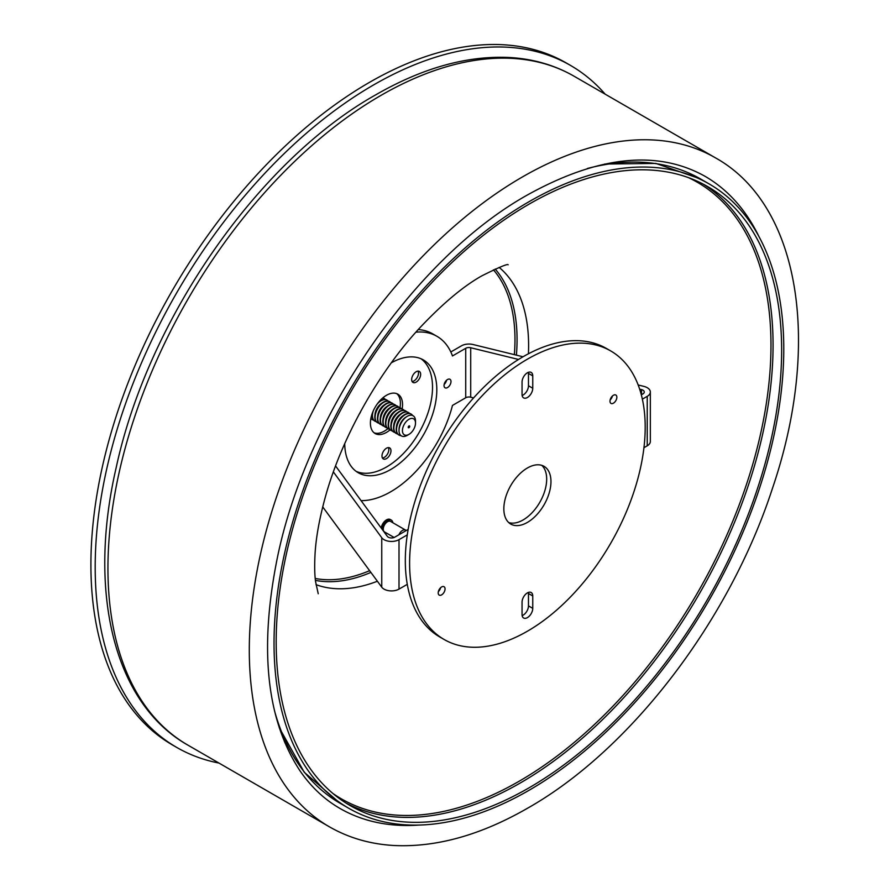 <?xml version="1.0" encoding="UTF-8"?>
<svg xmlns="http://www.w3.org/2000/svg" width="890" height="890" viewBox="0 0 890 890"><rect width="100%" height="100%" fill="white"/><g stroke="black" fill="none" stroke-linecap="round" stroke-linejoin="round"><path stroke-width="1.33" d="M218.962 763.064A393.758 227.339 -60 0 1 176.743 747.433L172.46 744.963A393.758 227.339 -60 0 1 241.279 192.407A393.758 227.339 -60 0 1 566.218 62.934L570.501 65.415A393.758 227.339 -60 0 1 605.144 94.151M176.743 747.433A393.758 227.339 -60 0 1 245.562 194.877A393.758 227.339 -60 0 1 570.501 65.415M409.634 426.043A1.057 0.612 -60 0 1 408.299 427.612A1.057 0.612 -60 0 1 409.634 426.043M403.159 433.653A9.245 5.34 120 0 0 408.966 434.376A9.245 5.34 120 0 0 415.508 423.05A9.245 5.34 120 0 0 414.773 420.002A9.245 5.34 120 0 0 405.962 421.86A9.245 5.34 120 0 0 403.159 433.653M408.966 434.376L407.264 435.355A11.648 6.731 -60 0 1 399.944 434.442A11.648 6.731 -60 0 1 403.47 419.579A11.648 6.731 -60 0 1 414.584 417.243A11.648 6.731 -60 0 1 415.508 421.081L415.508 423.05M412.637 415.53A12.115 6.998 120 0 0 411.169 414.106A12.115 6.998 120 0 0 400.055 419.535A12.115 6.998 120 0 0 397.507 433.541A12.115 6.998 120 0 0 399.054 435.088A12.115 6.998 120 0 0 401.012 435.655M398.887 434.988A12.115 6.998 -60 0 1 398.72 434.899A12.115 6.998 -60 0 1 397.174 433.352A12.115 6.998 -60 0 1 399.721 419.346A12.115 6.998 -60 0 1 410.835 413.917A12.115 6.998 -60 0 1 411.002 414.017M409.545 413.438A12.115 6.998 120 0 0 408.488 412.56A12.115 6.998 120 0 0 397.374 417.989A12.115 6.998 120 0 0 394.826 431.995A12.115 6.998 120 0 0 396.373 433.541A12.115 6.998 120 0 0 397.663 434.02M396.206 433.441A12.115 6.998 -60 0 1 396.039 433.352A12.115 6.998 -60 0 1 394.493 431.806A12.115 6.998 -60 0 1 397.04 417.799A12.115 6.998 -60 0 1 408.154 412.37A12.115 6.998 -60 0 1 408.321 412.471M406.875 411.892A12.115 6.998 120 0 0 405.818 411.013A12.115 6.998 120 0 0 394.693 416.442A12.115 6.998 120 0 0 392.145 430.449A12.115 6.998 120 0 0 393.703 432.006A12.115 6.998 120 0 0 394.982 432.484M393.536 431.895A12.115 6.998 -60 0 1 393.358 431.806A12.115 6.998 -60 0 1 391.811 430.259A12.115 6.998 -60 0 1 394.359 416.253A12.115 6.998 -60 0 1 405.484 410.824A12.115 6.998 -60 0 1 405.64 410.924M404.194 410.346A12.115 6.998 120 0 0 403.137 409.467A12.115 6.998 120 0 0 392.023 414.896A12.115 6.998 120 0 0 389.475 428.902A12.115 6.998 120 0 0 391.022 430.46A12.115 6.998 120 0 0 392.301 430.938M390.855 430.359A12.115 6.998 -60 0 1 390.688 430.259A12.115 6.998 -60 0 1 389.141 428.713A12.115 6.998 -60 0 1 391.689 414.707A12.115 6.998 -60 0 1 402.803 409.278A12.115 6.998 -60 0 1 402.97 409.378M401.512 408.799A12.115 6.998 120 0 0 400.455 407.92A12.115 6.998 120 0 0 389.342 413.349A12.115 6.998 120 0 0 386.794 427.356A12.115 6.998 120 0 0 388.34 428.913A12.115 6.998 120 0 0 389.631 429.392M388.174 428.813A12.115 6.998 -60 0 1 388.007 428.713A12.115 6.998 -60 0 1 386.46 427.167A12.115 6.998 -60 0 1 389.008 413.16A12.115 6.998 -60 0 1 400.122 407.731A12.115 6.998 -60 0 1 400.289 407.831M398.842 407.253A12.115 6.998 120 0 0 397.786 406.374A12.115 6.998 120 0 0 386.661 411.803A12.115 6.998 120 0 0 384.113 425.809A12.115 6.998 120 0 0 385.67 427.367A12.115 6.998 120 0 0 386.95 427.845M385.503 427.267A12.115 6.998 -60 0 1 385.337 427.167A12.115 6.998 -60 0 1 383.779 425.62A12.115 6.998 -60 0 1 386.327 411.614A12.115 6.998 -60 0 1 397.452 406.185A12.115 6.998 -60 0 1 397.608 406.285M396.161 405.707A12.115 6.998 120 0 0 395.104 404.828A12.115 6.998 120 0 0 383.991 410.268A12.115 6.998 120 0 0 381.443 424.263A12.115 6.998 120 0 0 382.989 425.82A12.115 6.998 120 0 0 384.28 426.299M382.822 425.72A12.115 6.998 -60 0 1 382.656 425.62A12.115 6.998 -60 0 1 381.109 424.074A12.115 6.998 -60 0 1 383.657 410.068A12.115 6.998 -60 0 1 394.771 404.639A12.115 6.998 -60 0 1 394.938 404.739M393.48 404.16A12.115 6.998 120 0 0 392.423 403.292A12.115 6.998 120 0 0 381.309 408.721A12.115 6.998 120 0 0 378.762 422.717A12.115 6.998 120 0 0 380.308 424.274A12.115 6.998 120 0 0 381.599 424.753M380.141 424.174A12.115 6.998 -60 0 1 379.974 424.074A12.115 6.998 -60 0 1 378.428 422.528A12.115 6.998 -60 0 1 380.976 408.521A12.115 6.998 -60 0 1 392.089 403.092A12.115 6.998 -60 0 1 392.256 403.192M390.81 402.614A12.115 6.998 120 0 0 389.753 401.746A12.115 6.998 120 0 0 378.628 407.175A12.115 6.998 120 0 0 376.081 421.181A12.115 6.998 120 0 0 377.638 422.728A12.115 6.998 120 0 0 378.918 423.206M377.471 422.628A12.115 6.998 -60 0 1 377.304 422.539A12.115 6.998 -60 0 1 375.747 420.981A12.115 6.998 -60 0 1 378.295 406.975A12.115 6.998 -60 0 1 389.42 401.546A12.115 6.998 -60 0 1 389.575 401.646M373.299 410.835A12.115 6.998 120 0 0 373.411 419.635A12.115 6.998 120 0 0 374.957 421.181A12.115 6.998 120 0 0 376.248 421.66M374.79 421.081A12.115 6.998 -60 0 1 374.623 420.992A12.115 6.998 -60 0 1 373.077 419.435A12.115 6.998 -60 0 1 372.287 413.327L372.287 413.327M370.896 418.333A12.115 6.998 120 0 0 372.276 419.635A12.115 6.998 120 0 0 373.566 420.113M378.94 401.813L378.94 401.813A12.115 6.998 -60 0 1 386.738 399.999A12.115 6.998 -60 0 1 386.905 400.099M388.129 401.067A12.115 6.998 120 0 0 387.072 400.2A12.115 6.998 120 0 0 377.282 403.938M385.448 399.521A12.115 6.998 120 0 0 384.391 398.653A12.115 6.998 120 0 0 382.578 398.097M382.411 457.983A6.364 3.671 120 0 0 384.335 457.371A6.364 3.671 120 0 0 388.396 447.603M386.471 458.606A6.364 3.671 120 0 0 390.632 452.999A6.364 3.671 120 0 0 389.653 447.904A6.364 3.671 120 0 0 386.471 448.215A6.364 3.671 120 0 0 382.322 453.822A6.364 3.671 120 0 0 383.301 458.917A6.364 3.671 120 0 0 386.471 458.606M412.092 381.487A6.364 3.671 120 0 0 414.017 380.876A6.364 3.671 120 0 0 418.078 371.119M416.153 382.11A6.364 3.671 120 0 0 420.314 376.514A6.364 3.671 120 0 0 419.335 371.419A6.364 3.671 120 0 0 416.153 371.731A6.364 3.671 120 0 0 412.003 377.338A6.364 3.671 120 0 0 412.971 382.433A6.364 3.671 120 0 0 416.153 382.11M359.004 414.451A6.364 3.671 120 0 0 360.906 410.924M396.718 393.636A22.717 13.116 -60 0 1 399.999 407.665M387.884 428.646A22.717 13.116 -60 0 1 384.335 431.149A22.717 13.116 -60 0 1 374.1 432.807M390.087 429.837A22.717 13.116 -60 0 1 386.471 432.395A22.717 13.116 -60 0 1 375.113 433.519A22.717 13.116 -60 0 1 371.631 415.307A22.717 13.116 -60 0 1 386.471 395.293A22.717 13.116 -60 0 1 397.83 394.17A22.717 13.116 -60 0 1 402.135 408.966M528.905 790.376A360.45 208.104 -60 0 1 348.68 808.231A360.45 208.104 -60 0 1 293.433 519.393A360.45 208.104 -60 0 1 528.905 201.774A360.45 208.104 -60 0 1 709.13 183.918A360.45 208.104 -60 0 1 764.377 472.746A360.45 208.104 -60 0 1 528.905 790.376M528.905 204.244A357.413 206.358 -60 0 1 707.617 186.544A357.413 206.358 -60 0 1 762.396 472.946A357.413 206.358 -60 0 1 528.905 787.906A357.413 206.358 -60 0 1 350.204 805.606A357.413 206.358 -60 0 1 295.413 519.204A357.413 206.358 -60 0 1 528.905 204.244M398.931 534.745A6.063 3.493 -60 0 1 405.573 530.084L390.577 521.429A6.063 3.493 120 0 0 385.904 523.053A6.063 3.493 120 0 0 383.267 529.149A6.063 3.493 120 0 0 384.513 531.931L394.125 537.471M385.292 533.588A7.576 4.372 120 0 0 386.794 533.232M392.846 522.741A7.576 4.372 120 0 0 391.333 520.116A7.576 4.372 120 0 0 385.648 521.985A7.576 4.372 120 0 0 382.199 529.383M391.333 520.116L390.265 519.504A7.576 4.372 120 0 0 384.869 521.095A7.576 4.372 120 0 0 381.209 528.026M405.573 530.084A6.063 3.493 -60 0 1 406.151 530.585M609.995 401.212A4.851 2.804 120 0 0 610.996 403.426A4.851 2.804 120 0 0 614.723 402.124A4.851 2.804 120 0 0 616.848 397.252A4.851 2.804 120 0 0 615.835 395.026A4.851 2.804 120 0 0 612.109 396.328A4.851 2.804 120 0 0 609.995 401.212M610.14 399.955A4.851 2.804 120 0 0 612.409 396.028M438.203 592.885A4.851 2.804 120 0 0 439.204 595.11A4.851 2.804 120 0 0 442.942 593.808A4.851 2.804 120 0 0 445.056 588.935A4.851 2.804 120 0 0 444.054 586.71A4.851 2.804 120 0 0 440.316 588.012A4.851 2.804 120 0 0 438.203 592.885M438.347 591.639A4.851 2.804 120 0 0 440.617 587.712M503.84 508.802A33.319 19.235 120 0 0 510.738 524.054A33.319 19.235 120 0 0 536.414 515.132A33.319 19.235 120 0 0 550.966 481.601A33.319 19.235 120 0 0 544.057 466.349A33.319 19.235 120 0 0 518.38 475.271A33.319 19.235 120 0 0 503.84 508.802M508.735 522.586A33.319 19.235 120 0 0 533.522 511.138A33.319 19.235 120 0 0 546.683 479.132A33.319 19.235 120 0 0 541.776 465.348M645.194 427.189A166.597 96.187 120 0 0 610.696 350.927A166.597 96.187 120 0 0 482.324 395.56A166.597 96.187 120 0 0 409.6 563.214A166.597 96.187 120 0 0 444.11 639.476A166.597 96.187 120 0 0 572.481 594.843A166.597 96.187 120 0 0 645.194 427.189M610.696 350.927L606.413 348.457A166.597 96.187 120 0 0 478.041 393.091A166.597 96.187 120 0 0 405.317 560.745A166.597 96.187 120 0 0 439.827 637.006L444.11 639.476M532.754 375.88A7.576 4.372 120 0 0 531.185 372.409A7.576 4.372 120 0 0 525.356 374.434A7.576 4.372 120 0 0 522.052 382.055L522.052 394.426A7.576 4.372 120 0 0 523.62 397.886A7.576 4.372 120 0 0 529.45 395.861A7.576 4.372 120 0 0 532.754 388.24L532.754 375.88L528.471 373.399A7.576 4.372 120 0 0 528.382 372.32M522.052 614.534A7.576 4.372 120 0 0 523.62 617.994A7.576 4.372 120 0 0 529.45 615.969A7.576 4.372 120 0 0 532.754 608.348L532.754 595.989A7.576 4.372 120 0 0 531.185 592.518A7.576 4.372 120 0 0 525.356 594.542A7.576 4.372 120 0 0 522.052 602.163L522.052 614.534M522.141 395.505A7.576 4.372 120 0 0 528.471 385.771L528.471 373.399M522.141 615.613A7.576 4.372 120 0 0 528.471 605.879L528.471 593.508A7.576 4.372 120 0 0 528.382 592.428M447.514 387.562A4.917 2.837 -60 0 1 445.056 387.806A4.917 2.837 -60 0 1 444.299 383.868A4.917 2.837 -60 0 1 447.514 379.529A4.917 2.837 -60 0 1 449.973 379.285A4.917 2.837 -60 0 1 450.729 383.223A4.917 2.837 -60 0 1 447.514 387.562M421.103 358.803A65.126 37.602 -60 0 1 428.413 411.58A65.126 37.602 -60 0 1 386.471 467.016A65.126 37.602 -60 0 1 356.122 471.355M391.389 362.786A65.126 37.602 -60 0 1 423.317 359.916A65.126 37.602 -60 0 1 433.308 412.103A65.126 37.602 -60 0 1 390.755 469.486A65.126 37.602 -60 0 1 358.203 472.712A65.126 37.602 -60 0 1 344.719 443.62M641.323 394.815L642.947 393.87A4.539 2.626 0 0 0 644.271 392.012A4.539 2.626 0 0 0 641.512 389.598L639.654 389.141M518.525 359.46L470.71 347.745A4.539 2.626 -0 0 0 465.726 348.301L465.726 397.763L452.476 405.417A92.382 53.333 -60 0 1 361.073 500.647M642.357 399.154L647.23 396.339A10.602 6.119 0 0 0 650.334 392.012A10.602 6.119 0 0 0 643.87 386.382L638.174 384.981M523.02 356.768L473.08 344.53A10.602 6.119 -0 0 0 461.443 345.832L450.818 351.962M465.726 397.763A4.539 2.626 180 0 1 470.71 397.207L473.591 397.908M407.286 584.341L399.009 589.113A10.602 6.119 180 0 1 381.754 587.178L322.703 506.877M333.361 471.9L381.754 537.716A10.602 6.119 0 0 0 399.009 539.652L407.286 534.879M335.552 465.937L387.328 536.347A4.539 2.626 -0 0 0 394.726 537.182L408.154 529.428M415.953 332.17A92.382 53.333 -60 0 1 436.945 336.309A92.382 53.333 -60 0 1 452.476 355.955L465.726 348.301M418.255 329.589A92.382 53.333 -60 0 1 432.662 333.839L436.945 336.309M446.591 380.208A4.917 2.837 -60 0 1 444.166 384.413M650.334 392.012L650.334 441.473A10.602 6.119 180 0 1 647.23 445.812L643.948 447.703M406.418 416.865A9.857 5.696 120 0 0 399.065 429.592M403.036 415.73A9.857 5.696 120 0 0 396.384 427.233M400.355 414.184A9.857 5.696 120 0 0 393.714 425.687M397.674 412.637A9.857 5.696 120 0 0 391.033 424.141M395.004 411.091A9.857 5.696 120 0 0 388.351 422.605M392.323 409.545A9.857 5.696 120 0 0 385.682 421.059M389.642 407.998A9.857 5.696 120 0 0 383 419.513M386.972 406.452A9.857 5.696 120 0 0 380.319 417.966M384.291 404.906A9.857 5.696 120 0 0 377.649 416.42M381.61 403.359A9.857 5.696 120 0 0 374.968 414.874M187.923 745.141C113.965 703.534 87.276 592.184 116.234 467.395C148.04 319.454 258.378 160.634 375.725 94.841C422.895 67.696 467.806 55.269 510.437 57.55C533.755 59.029 554.982 65.248 574.117 76.24A386.193 222.967 120 0 0 381.02 95.364A386.193 222.967 120 0 0 128.727 435.677A386.193 222.967 120 0 0 187.923 745.141L329.289 826.754C348.702 837.902 370.262 844.154 393.97 845.5C436.322 847.525 480.889 835.076 527.681 808.153C630.654 749.914 729.411 620.642 772.331 488.744C821.67 344.163 800.399 205.089 715.471 157.853A386.193 222.967 120 0 0 522.374 176.977A386.193 222.967 120 0 0 270.082 517.29A386.193 222.967 120 0 0 329.289 826.754M620.853 162.136A364.989 210.73 120 0 0 620.519 161.357M758.758 236.195A364.989 210.73 120 0 0 704.869 176.209C657.187 149.62 598.125 155.828 527.681 194.821C414.796 257.722 306.06 415.352 277.135 558.864C259.012 649.533 266.655 720.199 300.041 770.874C311.055 786.916 324.338 799.42 339.891 808.398A364.989 210.73 120 0 0 418.778 825.063M284.845 742.761A364.989 210.73 120 0 0 285.679 742.672M348.68 808.231L340.114 803.281A360.45 208.104 -60 0 1 274.443 710.52M688.493 177.644A355.967 205.523 -60 0 1 754.064 459.696A355.967 205.523 -60 0 1 519.27 781.164A355.967 205.523 -60 0 1 332.938 793.502M703.278 184.152A357.413 206.358 -60 0 1 752.651 471.9A357.413 206.358 -60 0 1 520.339 782.955A357.413 206.358 -60 0 1 345.965 803.047M369.617 570.679A181.738 104.931 -60 0 1 315.238 578.467M370.885 572.404A183.251 105.799 -60 0 1 315.438 580.38M377.382 581.237A184.063 106.266 -60 0 1 316.006 584.652M499.168 267.412A184.063 106.266 -60 0 1 528.426 353.786M495.185 269.047A183.251 105.799 -60 0 1 516.4 355.143M493.427 269.826A181.738 104.931 -60 0 1 514.353 354.643M587.378 168.477A360.45 208.104 -60 0 1 700.564 178.968L655.83 163.415L604.699 164.038M528.471 605.879L532.754 608.348M528.471 593.508L532.754 595.989M528.471 385.771L532.754 388.24M641.512 389.598L641.512 394.704M470.71 397.207L470.71 347.745M381.754 587.178L381.754 537.716M399.009 539.652L399.009 589.113M647.23 396.339L647.23 445.812M370.807 418.79L372.276 419.635M382.923 397.797L384.391 398.653M619.384 162.247L619.106 161.546M574.117 76.24L715.471 157.853M284.299 741.448L285.045 741.348M340.114 803.281L304.291 772.32L279.249 727.731M508.157 264.786C507.734 263.607 499.023 267.267 482.024 275.755C464.213 285.679 444.166 302.3 421.882 325.64C382.144 367.481 343.74 432.685 326.296 493.605C319.677 516.912 315.917 537.315 315.004 554.826C314.448 566.096 314.637 575.073 315.594 581.726L318.231 593.752M709.13 183.918L700.564 178.968"/></g></svg>
